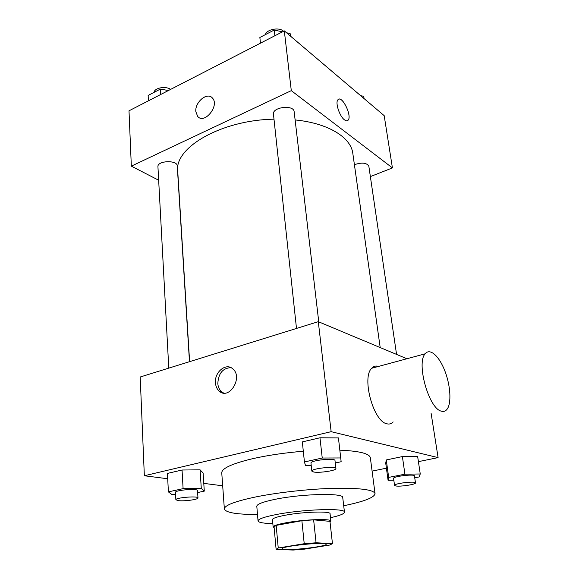 <?xml version="1.0" encoding="UTF-8"?>
<svg xmlns="http://www.w3.org/2000/svg" width="579" height="579" viewBox="0 0 579 579"><rect width="100%" height="100%" fill="white"/><g stroke="black" fill="none" stroke-linecap="round" stroke-linejoin="round"><path stroke-width="0.87" d="M286.229 549.464C283.797 549.355 282.538 549.095 282.458 548.675C280.931 546.127 327.106 541.437 326.122 544.238C327.149 546.163 297.056 550.072 286.229 549.464M304.373 549.145L329.726 545.042L332.462 543.667L316.069 542.769L304.221 543.71L278.238 548.009L276.118 549.348L293.14 550.05L304.373 549.145M304.221 543.71L301.883 520.724L276.169 525.377L278.238 548.009M274.084 526.977L276.169 525.377M301.883 520.724L313.63 519.848L316.069 542.769M332.462 543.667L329.958 521.346L313.63 519.848M330.037 522.084L330.884 521.122C331.716 518.437 303.772 519.414 285.809 522.808C277.507 524.371 273.288 525.761 273.143 526.984L274.149 527.751M273.143 526.984L272.477 519.602C272.608 518.306 276.813 516.859 285.085 515.259C302.991 511.771 330.862 510.917 330.059 513.754L330.884 521.122M330.5 517.691C339.67 515.672 344.317 513.826 344.462 512.147C345.822 507.899 303.635 509.158 276.675 514.463C264.415 516.859 258.205 519.008 258.046 520.926C258.516 522.54 263.452 523.416 272.839 523.554M344.462 512.147L342.732 497.535C344.027 492.823 302.05 493.728 275.271 499.293C263.098 501.812 256.938 504.135 256.801 506.263L258.046 520.926M343.702 505.756C363.996 501.58 374.439 497.549 375.047 493.655C373.737 489.725 360.268 487.938 334.64 488.292C309.924 488.886 278.065 492.396 255.585 496.977C234.879 501.363 224.471 505.358 224.363 508.963C225.738 512.654 236.782 514.499 257.503 514.514M224.363 508.963L221.75 472.826C221.8 468.36 231.998 463.663 252.35 458.756C267.541 455.304 284.528 452.8 303.302 451.236M339.895 450.165C359.342 451.034 369.489 453.552 370.343 457.736L375.047 493.655M335.27 462.99L341.154 461.724L338.433 437.912L319.97 437.782L302.325 441.907L304.431 461.948L305.531 465.632L311.234 465.581M414.73 477.798L419.073 476.951L420.26 473.977L417.647 456.52L402.391 456.57L386.28 459.95L385.723 463.157L388.075 480.309L393.829 480.215M418.414 461.644L438.093 457.613L331.145 431.673L144.345 475.75L167.722 478.753M203.786 483.378L222.691 485.803M372.094 471.118L386.417 468.187M197.634 492.563L204.286 491.13L203.113 473.014L200.095 469.837L182.045 470.01L167.447 473.419L168.388 491.875L172.043 494.64L175.582 494.56M406.921 358.741L318.291 321.671L140.19 377.009L144.345 475.75M318.291 321.671L331.145 431.673M215.475 382.943C214.266 372.138 226.092 362.403 232.787 368.874C243.368 377.247 229.27 400.458 219.289 391.194C217.053 389.24 215.779 386.49 215.475 382.943M431.073 413.095L438.093 457.613M393.163 421.925C391.404 423.821 389.291 424.443 386.808 423.777C373.375 421.469 361.506 377.494 371.689 368.266C373.578 366.196 375.829 365.588 378.456 366.435M441.191 411.126C428.75 408.405 416.135 362.939 425.16 353.805C429.886 347.697 439.077 355.955 444.781 370.705C450.549 385.368 451.7 403.505 446.952 409.396C445.417 411.3 443.492 411.872 441.191 411.126M223.66 393.061L221.641 391.809C219.398 389.855 218.124 387.112 217.82 383.587C218.384 373.469 222.734 368.143 230.876 367.614M189.623 361.651L177.724 171.21C174.149 147.754 221.091 120.012 273.997 119.187M295.124 119.94C328.488 123.211 351.033 137.541 352.821 153.421L380.193 347.559M296.491 328.445L273.454 114.172C272.123 107.028 293.871 104.459 294.161 111.733L318.754 321.866M168.778 368.128L157.937 166.716C157.112 160.615 177.398 159.811 177.254 165.934L189.471 361.694M354.413 164.697C361.853 162.207 366.659 162.706 368.837 166.202L396.557 354.406M370.365 176.588L392.424 167.917L291.295 90.642L131.332 166.137L158.66 180.228M392.424 167.917L384.188 115.662L284.318 30.89L291.295 90.642M284.318 30.89L129.001 110.806L131.332 166.137M212.479 98.104C219.825 105.718 204.286 124.746 197.656 116.386L195.84 111.653C194.689 102.107 207.477 91.569 212.479 98.104C219.817 105.718 204.278 124.746 197.656 116.379L195.84 111.653C194.826 102.99 205.639 92.741 211.349 97.098M344.447 119.824C339.562 116.35 335.067 102.628 337.883 99.805C341.653 94.464 352.35 115.771 348.16 120.142C347.291 121.141 346.054 121.04 344.447 119.824M338.563 99.262C343.05 96.664 352.003 116.241 348.153 120.142L347.458 120.685M364.075 98.589L363.735 96.295L360.659 95.687M168.402 90.534L160.383 89.086L148.137 95.434L148.412 100.818M160.383 89.086L160.694 94.5M154.028 92.379C154.499 87.842 165.876 85.786 170.602 89.405M290.441 36.086L290.137 33.568L286.518 32.764M282.443 31.852L274.243 30.028L259.862 37.483L260.456 43.164M274.243 30.028L274.887 35.739M265.327 34.653C266.803 29.239 279.324 26.909 283.551 31.28M420.26 473.977L404.916 474.187L388.675 477.407L388.075 480.309M394.545 485.39L393.575 478.406C392.721 476.416 414.694 473.774 414.455 475.909L415.483 482.9C416.178 484.42 400.205 486.867 395.739 485.947L394.545 485.39C393.698 483.487 415.736 480.859 415.483 482.9M417.647 456.52L402.391 456.57L404.916 474.187M402.391 456.57L386.28 459.95L388.675 477.407M386.28 459.95L385.723 463.157M204.286 491.13L201.275 488.285L183.102 488.64L168.388 491.875M175.864 499.778L175.466 492.374C174.764 490.124 197.975 488.235 197.511 490.579L197.967 497.954C198.496 499.46 184.614 501.392 178.52 500.669L175.864 499.778C175.169 497.622 198.438 495.711 197.967 497.954M203.113 473.014L200.095 469.837L201.275 488.285M200.095 469.837L182.045 470.01L183.102 488.64M182.045 470.01L167.447 473.419M340.828 457.96L322.242 458.032L304.431 461.948M311.828 471.118L310.966 463.091C310.018 460.385 335.299 457.678 334.98 460.522L335.921 468.549C336.667 470.524 319.521 473.181 313.717 472.015L311.828 471.118C310.887 468.534 336.254 465.82 335.921 468.549M338.433 437.912L319.97 437.782L322.242 458.032M319.97 437.782L302.325 441.907M274.07 526.897L276.103 549.29M371.689 368.266L425.16 353.805M221.641 391.809L219.289 391.194"/></g></svg>
